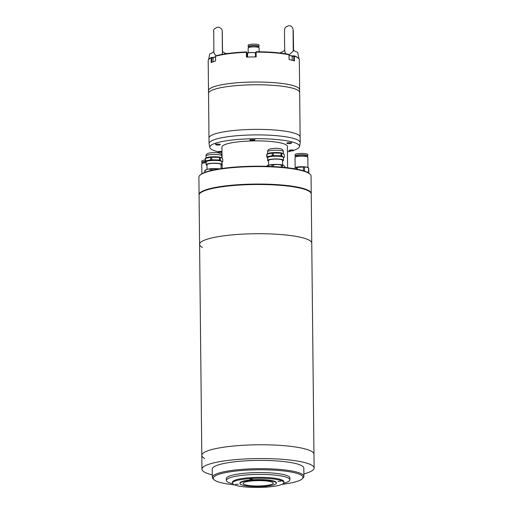 <?xml version="1.0" encoding="UTF-8"?>
<svg xmlns="http://www.w3.org/2000/svg" width="513" height="513" viewBox="0 0 513 513"><rect width="100%" height="100%" fill="white"/><g stroke="black" fill="none" stroke-linecap="round" stroke-linejoin="round"><path stroke-width="0.77" d="M212.292 474.865A56.084 10.029 -0.6 0 1 204.815 472.306A56.084 10.029 -0.6 0 1 201.949 469.19A56.084 10.029 -0.6 0 1 249.01 458.795A56.084 10.029 -0.6 0 1 311.244 464.893A56.084 10.029 -0.6 0 1 314.11 468.016A56.084 10.029 -0.6 0 1 303.888 473.909M314.11 468.016L313.962 454.217A56.084 10.029 179.4 0 0 311.096 451.1A56.084 10.029 179.4 0 0 248.863 445.002A56.084 10.029 179.4 0 0 201.801 455.397A56.084 10.029 -0.6 0 1 248.863 445.002A56.084 10.029 -0.6 0 1 311.096 451.1A56.084 10.029 -0.6 0 1 313.962 454.217L311.757 243.168A56.084 10.029 179.4 0 0 308.884 240.046A56.084 10.029 179.4 0 0 246.65 233.947A56.084 10.029 179.4 0 0 199.595 244.342A56.084 10.029 179.4 0 0 202.462 247.458M204.674 458.513A56.084 10.029 -0.6 0 1 201.801 455.397L199.076 195.139A56.084 10.029 179.4 0 1 246.137 184.744A56.084 10.029 179.4 0 1 308.371 190.849A56.084 10.029 179.4 0 1 311.237 193.965L311.757 243.168A56.084 10.029 179.4 0 0 308.884 240.046A56.084 10.029 179.4 0 0 246.65 233.947A56.084 10.029 179.4 0 0 199.595 244.342M303.914 476.397L303.831 468.119A45.804 8.189 179.4 0 0 301.484 465.573A45.804 8.189 179.4 0 0 250.658 460.591A45.804 8.189 179.4 0 0 212.228 469.081L212.318 477.359A45.804 8.189 -0.6 0 1 243.656 469.254A45.804 8.189 -0.6 0 1 301.573 473.852A45.804 8.189 -0.6 0 1 303.914 476.397A45.804 8.189 -0.6 0 1 303.17 477.892L302.26 478.796A44.868 8.022 -0.6 0 1 281.977 484.349M243.906 484.31A15.05 2.693 -0.6 0 1 243.136 483.4A15.05 2.693 -0.6 0 1 255.955 480.675A15.05 2.693 -0.6 0 1 272.461 482.323A15.05 2.693 -0.6 0 1 273.224 483.086A15.05 2.693 -0.6 0 1 260.796 485.939A15.05 2.693 -0.6 0 1 243.906 484.31M234.415 484.849A44.868 8.022 -0.6 0 1 214.024 479.719A44.868 8.022 -0.6 0 1 243.957 470.331A44.868 8.022 -0.6 0 1 302.26 478.796M214.024 479.719L213.094 478.841A45.804 8.189 -0.6 0 1 212.318 477.359M276.411 483.124L276.404 482.662A18.224 3.258 179.4 0 0 275.475 481.649A18.224 3.258 179.4 0 0 255.243 479.668A18.224 3.258 179.4 0 0 239.949 483.047L239.956 483.509A18.224 3.258 -0.6 0 1 255.25 480.13A18.224 3.258 -0.6 0 1 275.475 482.111A18.224 3.258 -0.6 0 1 276.411 483.124A18.224 3.258 -0.6 0 1 261.117 486.504A18.224 3.258 -0.6 0 1 240.892 484.522A18.224 3.258 -0.6 0 1 239.956 483.509M283.881 482.586L283.875 481.669A25.708 4.598 179.4 0 0 282.56 480.239A25.708 4.598 179.4 0 0 254.031 477.443A25.708 4.598 179.4 0 0 232.466 482.207L232.472 483.124A25.708 4.598 -0.6 0 1 254.044 478.36A25.708 4.598 -0.6 0 1 282.567 481.156A25.708 4.598 -0.6 0 1 283.881 482.586A25.708 4.598 -0.6 0 1 262.316 487.35A25.708 4.598 -0.6 0 1 233.787 484.554A25.708 4.598 -0.6 0 1 232.472 483.124M266.593 486.497L263.862 486.606L266.593 486.497M238.224 484.246L235.493 484.355L238.224 484.246M252.428 479.027L249.69 479.136L252.428 479.027M280.791 481.277L278.059 481.386L280.791 481.277M289.928 479.764L289.909 477.924A31.78 5.681 179.4 0 0 288.28 476.16A31.78 5.681 179.4 0 0 253.018 472.697A31.78 5.681 179.4 0 0 226.348 478.591L226.368 480.431A31.78 5.681 -0.6 0 1 253.037 474.538A31.78 5.681 -0.6 0 1 288.3 477.994A31.78 5.681 -0.6 0 1 289.928 479.764A31.78 5.681 -0.6 0 1 283.83 483.182L283.638 483.233M232.735 483.765L232.543 483.721A31.78 5.681 -0.6 0 1 227.996 482.194A31.78 5.681 -0.6 0 1 226.368 480.431M311.224 193.734A56.084 10.029 179.4 0 0 311.237 193.504A56.084 10.029 179.4 0 0 308.448 190.432A56.084 10.029 179.4 0 0 237.686 184.744A56.084 10.029 179.4 0 0 199.076 194.684A56.084 10.029 179.4 0 0 199.089 194.908M311.237 193.504L311.051 176.036A56.084 10.029 179.4 0 0 310.102 174.221A56.084 10.029 179.4 0 0 308.262 172.958A56.084 10.029 179.4 0 0 251.165 166.654A56.084 10.029 179.4 0 0 199.807 175.375A56.084 10.029 179.4 0 0 198.89 177.209L199.076 194.684M310.102 174.221L309.634 173.779A55.616 9.946 179.4 0 0 307.813 172.528A55.616 9.946 179.4 0 0 251.19 166.276A55.616 9.946 179.4 0 0 200.262 174.927L199.807 175.375M213.44 89.666A45.567 8.15 179.4 0 0 208.528 93.411A45.567 8.15 -0.6 0 1 252.8 84.805A45.567 8.15 -0.6 0 1 299.592 92.026A45.567 8.15 -0.6 0 1 299.663 92.455A45.567 8.15 179.4 0 0 264.631 84.901A45.567 8.15 179.4 0 0 213.44 89.666M208.599 93.847A45.567 8.15 -0.6 0 1 208.528 93.411L208.996 138.016A45.567 8.15 -0.6 0 1 213.908 134.271A45.567 8.15 -0.6 0 1 265.099 129.5A45.567 8.15 -0.6 0 1 300.131 137.061A45.567 8.15 179.4 0 0 270.793 129.757A45.567 8.15 179.4 0 0 220.622 132.444A45.567 8.15 179.4 0 0 208.996 138.016L209.054 143.531A45.567 8.15 -0.6 0 1 220.68 137.965A45.567 8.15 -0.6 0 1 270.851 135.278A45.567 8.15 -0.6 0 1 300.188 142.576A45.567 8.15 -0.6 0 1 300.163 142.858L299.502 146.538A44.868 8.022 -0.6 0 1 293.692 150.29M217.897 151.707A44.868 8.022 -0.6 0 1 209.823 147.475L209.086 143.807A45.567 8.15 -0.6 0 1 209.054 143.531M290.948 151.085A44.868 8.022 -0.6 0 1 288.075 151.745A44.868 8.022 -0.6 0 1 287.427 151.88M222.001 152.566A44.868 8.022 -0.6 0 1 221.283 152.432M209.823 147.475A44.868 8.022 -0.6 0 1 221.238 141.716A44.868 8.022 -0.6 0 1 271.351 139.119A44.868 8.022 -0.6 0 1 299.502 146.538M287.594 167.777L287.37 146.391A32.717 5.848 179.4 0 0 266.311 141.152A32.717 5.848 179.4 0 0 230.292 143.076A32.717 5.848 179.4 0 0 221.943 147.077L222.058 158.068M292.16 56.359L294.347 56.173A45.567 8.15 -0.6 0 1 298.547 58.341A45.567 8.15 -0.6 0 1 299.316 59.809L299.63 89.698A45.567 8.15 179.4 0 0 299.56 89.268A45.567 8.15 179.4 0 0 252.768 82.042A45.567 8.15 179.4 0 0 208.502 90.654A45.567 8.15 -0.6 0 1 213.414 86.909A45.567 8.15 -0.6 0 1 264.605 82.144A45.567 8.15 -0.6 0 1 299.63 89.698L300.188 142.576M255.724 52.91A4.906 0.879 -0.6 0 1 255.371 53.006M247.619 53.089A4.906 0.879 -0.6 0 1 247.016 52.916M255.455 53.256A3.976 0.712 179.4 0 0 255.468 53.205A3.976 0.712 179.4 0 0 251.639 52.531A3.976 0.712 179.4 0 0 247.535 53.23A3.976 0.712 179.4 0 0 247.523 53.288A3.976 0.712 179.4 0 0 247.535 53.339A4.437 0.795 -0.6 0 1 247.131 53.16A4.437 0.795 -0.6 0 1 247.061 53.057L246.407 52.32A45.567 8.15 -0.6 0 0 215.531 56.244L215.575 61.021A45.567 8.15 179.4 0 0 213.151 61.804A45.567 8.15 179.4 0 0 211.183 62.618L211.138 57.834A45.567 8.15 -0.6 0 0 208.932 59.277A45.567 8.15 -0.6 0 0 208.188 60.765L208.528 93.411M246.618 52.134L246.387 51.948A45.099 8.067 179.4 0 0 215.967 55.808L215.531 56.244M288.601 54.359A45.099 8.067 179.4 0 0 256.186 51.749L256.122 52.127A45.567 8.15 -0.6 0 1 289.024 54.776L288.601 54.359M298.547 58.341L298.079 57.898A45.099 8.067 179.4 0 0 293.968 55.77L292.109 56.007M213.119 57.546L211.536 57.418A45.099 8.067 179.4 0 0 209.387 58.828L208.932 59.277M255.769 56.911L255.929 51.948M213.094 57.911L211.138 57.834M294.347 56.173L294.391 60.957A45.567 8.15 179.4 0 0 289.075 59.553L289.024 54.776M256.122 52.127L256.167 56.911A45.567 8.15 179.4 0 0 246.458 57.103L246.407 52.32M246.9 57.084L246.856 52.39M293.757 56.161L293.808 60.765M211.754 62.362L211.702 57.796M218.128 152.04A2.334 0.417 -0.6 0 1 218.019 151.995A2.334 0.417 -0.6 0 1 217.897 151.861A2.334 0.417 -0.6 0 1 219.218 151.476A2.334 0.417 -0.6 0 1 221.988 151.547M221.757 152.06L218.634 152.316L221.757 152.06M219.372 145.044L216.377 144.999L219.372 145.044M216.377 144.999L215.755 144.672A2.334 0.417 -0.6 0 1 215.64 144.544A2.334 0.417 -0.6 0 1 216.044 144.3A2.334 0.417 -0.6 0 1 219.288 144.159A2.334 0.417 -0.6 0 1 220.308 144.493A2.334 0.417 -0.6 0 1 220.192 144.628L219.583 144.967M252.281 140.819L250.806 140.626L252.537 140.216L254.012 140.594L252.281 140.819M250.806 140.626L250.19 140.305A2.334 0.417 -0.6 0 1 250.068 140.171A2.334 0.417 -0.6 0 1 250.075 140.139A2.334 0.417 -0.6 0 1 252.582 139.728A2.334 0.417 -0.6 0 1 254.743 140.126A2.334 0.417 -0.6 0 1 254.737 140.158A2.334 0.417 -0.6 0 1 254.628 140.254L254.012 140.594M287.581 143.614L290.704 143.544L287.581 143.614M286.991 143.3A2.334 0.417 -0.6 0 1 286.882 143.255A2.334 0.417 -0.6 0 1 286.761 143.121A2.334 0.417 -0.6 0 1 288.088 142.729A2.334 0.417 -0.6 0 1 291.204 142.896A2.334 0.417 -0.6 0 1 291.435 143.076A2.334 0.417 -0.6 0 1 291.32 143.204L290.704 143.544M289.967 150.63L292.968 150.867L289.967 150.63M289.762 150.899L289.14 150.572A2.334 0.417 -0.6 0 1 289.024 150.444A2.334 0.417 -0.6 0 1 289.428 150.2A2.334 0.417 -0.6 0 1 292.673 150.059A2.334 0.417 -0.6 0 1 293.692 150.392A2.334 0.417 -0.6 0 1 293.577 150.527L292.968 150.867M221.975 54.429L222.398 52.685L222.2 31.607M222.527 51.582L222.27 32.511C222.001 31.639 223.379 28.343 217.91 27.067C214.498 28.433 213.094 29.792 213.709 31.133L213.895 52.871L215.954 55.814M213.87 51.512L211.728 53.172A8.529 1.526 179.4 0 0 209.689 54.134L208.611 59.636M226.528 53.673A8.529 1.526 179.4 0 0 224.604 53.025L222.379 51.377M289.024 54.801L293.244 51.197L293.064 30.479M293.583 50.415L293.276 32.018C293.301 26.253 290.531 25.708 288.806 25.65L285.67 27.093C283.875 29.35 284.683 31.306 284.523 40.347L284.741 51.531L285.818 53.833M284.702 50.139L282.592 51.775A8.529 1.526 179.4 0 0 280.617 52.717L280.553 53.07M298.81 58.617A9.862 1.763 -0.6 0 1 299.066 58.95L297.668 52.538A8.529 1.526 179.4 0 0 295.462 51.595L293.205 49.928M206.098 162.672A6.406 1.148 179.4 0 0 201.769 163.801L201.872 173.74M205.63 161.678A4.675 0.834 179.4 0 0 203.488 162.403L203.494 162.999M203.084 163.089A6.355 1.135 -0.6 0 1 201.801 162.422A6.355 1.135 -0.6 0 1 205.36 161.364M205.187 159.998A6.355 1.135 179.4 0 0 201.789 161.044L201.801 162.422M307.941 167.591L307.832 157.254A6.406 1.148 179.4 0 0 306.287 156.529A6.406 1.148 179.4 0 0 299.201 156.273A6.406 1.148 179.4 0 0 295.033 157.388L295.135 167.738M294.347 168.739L295.328 167.623L296.405 167.462A7.246 1.295 179.4 0 1 297.284 167.321L303.388 167.052A7.246 1.295 179.4 0 1 304.485 167.11L306.505 167.11L308.537 167.911L307.704 167.469A6.496 1.161 179.4 0 0 306.473 167.091A6.496 1.161 179.4 0 0 300.278 166.77A6.496 1.161 179.4 0 0 295.373 167.597A6.496 1.161 179.4 0 0 295.353 167.61M308.794 172.317L308.749 168.11A7.246 1.295 179.4 0 0 308.537 167.911L308.582 172.118A7.246 1.295 179.4 0 1 308.794 172.317L308.339 172.83M306.094 156.491L306.094 155.894A4.675 0.834 179.4 0 0 304.959 155.362A4.675 0.834 179.4 0 0 299.791 155.176A4.675 0.834 179.4 0 0 296.745 155.99L296.751 156.587M306.556 172.118L308.582 172.118M307.774 155.875L307.762 154.496A6.355 1.135 179.4 0 0 306.223 153.772A6.355 1.135 179.4 0 0 299.188 153.522A6.355 1.135 179.4 0 0 295.046 154.631L295.065 156.01A6.355 1.135 -0.6 0 1 299.201 154.9A6.355 1.135 -0.6 0 1 306.235 155.15A6.355 1.135 -0.6 0 1 307.774 155.875A6.355 1.135 -0.6 0 1 306.505 156.574M304.485 167.11L304.523 171.143M297.284 167.321L297.303 169.284M303.427 170.791L303.388 167.052M296.418 169.11L296.405 167.462M296.347 156.677A6.355 1.135 -0.6 0 1 295.065 156.01M221.071 168.623L221.026 164.526A7.009 1.25 179.4 0 0 220.68 164.141A7.009 1.25 179.4 0 0 212.908 163.371A7.009 1.25 179.4 0 0 207.008 164.673L207.06 169.361M206.438 162.345L205.2 161.153L205.168 158.562A8.881 1.59 179.4 0 1 205.392 158.376L210.683 157.267A8.881 1.59 179.4 0 1 211.709 157.196L219.468 157.408A8.881 1.59 179.4 0 1 220.269 157.523L221.501 157.658L222.738 158.85L222.77 161.441A8.881 1.59 179.4 0 1 222.546 161.627L221.892 161.999M221.917 164.519L221.885 161.755A7.9 1.411 179.4 0 0 221.494 161.326A7.9 1.411 179.4 0 0 212.735 160.46A7.9 1.411 179.4 0 0 206.091 161.922L206.117 164.679A7.9 1.411 -0.6 0 1 212.767 163.217A7.9 1.411 -0.6 0 1 221.52 164.083A7.9 1.411 -0.6 0 1 221.917 164.519A7.9 1.411 -0.6 0 1 221.032 165.18M207.015 165.321A7.9 1.411 -0.6 0 1 206.515 165.115A7.9 1.411 -0.6 0 1 206.117 164.679M206.091 162.031A7.919 1.417 -0.6 0 1 212.433 160.466A7.919 1.417 -0.6 0 1 221.513 161.326A7.919 1.417 -0.6 0 1 221.885 161.864M220.269 157.523L220.295 160.114L221.539 161.306L222.77 161.441M218.685 168.989L215.8 168.63L211.824 169.046L211.837 170.322M210.548 170.63L210.535 169.136L207.81 169.175L205.097 170.278L205.117 172.259M219.32 168.886A8.413 1.507 179.4 0 0 215.8 168.63A8.413 1.507 179.4 0 0 207.81 169.175A8.413 1.507 179.4 0 0 206.085 169.726L205.097 170.278A9.349 1.674 -0.6 0 0 204.815 170.521L204.834 172.362M210.535 169.136A9.349 1.674 -0.6 0 1 211.824 169.046M221.462 157.638L221.501 157.658A7.919 1.417 179.4 0 0 221.462 157.638A7.919 1.417 179.4 0 0 213.934 156.747A7.919 1.417 179.4 0 0 206.425 157.792L205.392 158.376L205.418 160.967L210.708 159.851L210.683 157.267M211.709 157.196L211.734 159.78L219.493 159.998L219.468 157.408M220.295 160.114A8.881 1.59 179.4 0 0 219.493 159.998M211.734 159.78A8.881 1.59 179.4 0 0 210.708 159.851M282.625 164.981L282.573 160.293A7.009 1.25 179.4 0 0 282.227 159.909A7.009 1.25 179.4 0 0 274.455 159.139A7.009 1.25 179.4 0 0 268.555 160.441L268.607 165.128M267.985 158.113L266.747 156.92L266.722 154.33A8.881 1.59 179.4 0 1 266.94 154.144L272.23 153.034A8.881 1.59 179.4 0 1 273.256 152.964L281.015 153.175A8.881 1.59 179.4 0 1 281.817 153.297L283.048 153.425L284.285 154.618L284.317 157.209A8.881 1.59 179.4 0 1 284.093 157.395L283.439 157.767M283.465 160.287L283.433 157.523A7.9 1.411 179.4 0 0 283.041 157.093A7.9 1.411 179.4 0 0 274.282 156.228A7.9 1.411 179.4 0 0 267.639 157.69L267.664 160.454A7.9 1.411 -0.6 0 1 274.314 158.985A7.9 1.411 -0.6 0 1 283.073 159.851A7.9 1.411 -0.6 0 1 283.465 160.287A7.9 1.411 -0.6 0 1 282.58 160.947M268.562 161.095A7.9 1.411 -0.6 0 1 268.062 160.883A7.9 1.411 -0.6 0 1 267.664 160.454M267.639 157.799A7.919 1.417 -0.6 0 1 273.98 156.234A7.919 1.417 -0.6 0 1 283.067 157.093A7.919 1.417 -0.6 0 1 283.439 157.632M281.817 153.297L281.842 155.881L283.086 157.074L284.317 157.209M284.901 167.475L284.895 166.545L283.606 165.327A8.413 1.507 179.4 0 0 277.353 164.397L273.371 164.82L273.391 166.59M283.606 165.327L283.606 165.327A8.413 1.507 179.4 0 1 283.618 165.333L282.355 165.186L282.374 167.232M281.368 167.142L281.342 165.039L277.353 164.397A8.413 1.507 179.4 0 0 269.357 164.942L266.645 166.321M272.095 166.526L272.082 164.904L269.357 164.942A8.413 1.507 179.4 0 0 267.632 165.494L266.645 166.045A9.349 1.674 -0.6 0 0 266.369 166.289L266.369 166.315M281.342 165.039A9.349 1.674 -0.6 0 1 282.355 165.186M272.082 164.904A9.349 1.674 -0.6 0 1 273.371 164.82M283.035 153.419L283.009 153.406A7.919 1.417 179.4 0 0 283.009 153.406A7.919 1.417 179.4 0 0 275.481 152.515A7.919 1.417 179.4 0 0 267.972 153.567L266.94 154.144L266.965 156.734L272.256 155.625L272.23 153.034M273.256 152.964L273.282 155.554L281.041 155.766L281.015 153.175M281.842 155.881A8.881 1.59 179.4 0 0 281.041 155.766M273.282 155.554A8.881 1.59 179.4 0 0 272.256 155.625M259.027 46.439L259.014 45.061A5.419 0.968 179.4 0 0 254.499 44.15A5.419 0.968 179.4 0 0 248.478 44.849A5.419 0.968 179.4 0 0 248.17 45.17L248.189 46.548A5.419 0.968 -0.6 0 1 248.491 46.228A5.419 0.968 -0.6 0 1 254.512 45.529A5.419 0.968 -0.6 0 1 259.027 46.439A5.419 0.968 -0.6 0 1 258.725 46.766A5.419 0.968 -0.6 0 1 257.455 47.138M249.773 47.215A5.419 0.968 -0.6 0 1 248.189 46.548M257.353 47.119L257.346 46.452A3.738 0.667 179.4 0 0 254.23 45.83A3.738 0.667 179.4 0 0 250.081 46.311A3.738 0.667 179.4 0 0 249.869 46.536L249.876 47.202M259.129 51.768L259.091 47.818A5.47 0.975 179.4 0 0 254.538 46.901A5.47 0.975 179.4 0 0 248.465 47.6A5.47 0.975 179.4 0 0 248.157 47.933L248.209 52.813M247.061 53.057L247.099 57.078M215.537 56.975A3.976 0.712 179.4 0 0 213.094 57.655L215.537 56.898L213.209 57.482M255.365 53.166C257.084 52.345 246.599 52.307 247.625 53.14M292.205 60.297L292.16 56.154A3.976 0.712 179.4 0 0 289.031 55.494M292.038 55.981L289.031 55.417L292.16 56.154M221.821 155.779C221.501 154.336 221 153.56 220.314 153.438C217.493 152.297 213.485 152.226 208.291 153.227C205.437 154.637 206.559 154.727 206.027 155.946A7.9 1.411 -0.6 0 1 212.671 154.484A7.9 1.411 -0.6 0 1 221.43 155.349A7.9 1.411 -0.6 0 1 221.821 155.779L221.847 157.889M283.375 151.547C283.048 150.104 282.548 149.328 281.861 149.206C279.04 148.065 275.032 147.994 269.838 148.994C266.984 150.405 268.107 150.495 267.574 151.713A7.9 1.411 -0.6 0 1 274.218 150.251A7.9 1.411 -0.6 0 1 282.977 151.117A7.9 1.411 -0.6 0 1 283.375 151.547L283.394 153.656M201.949 469.19L201.801 455.397M222.097 161.884L222.167 168.463M218.634 152.316L218.019 151.995M213.132 61.81L213.094 57.655M215.64 144.544L215.62 143.172M247.561 57.065L247.542 53.198C245.182 52.576 257.77 52.223 255.468 53.205L255.506 56.911M254.743 140.126L254.73 138.709M250.068 140.171L250.055 138.799M287.498 143.576L286.882 143.255M291.435 143.076L291.422 141.761M206.027 155.946L206.046 158.004M267.574 151.713L267.6 153.772"/></g></svg>
